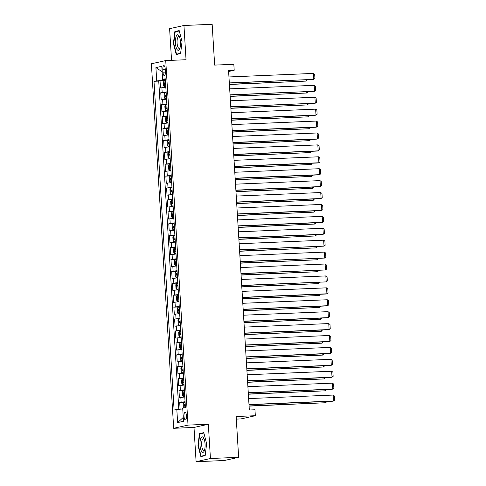 <?xml version="1.0" encoding="UTF-8"?>
<svg xmlns="http://www.w3.org/2000/svg" width="486" height="486" viewBox="0 0 486 486"><rect width="100%" height="100%" fill="white"/><g stroke="black" fill="none" stroke-linecap="round" stroke-linejoin="round"><path stroke-width="0.73" d="M186.472 415.791A3.827 1.251 -92.4 0 0 185.075 412.25A3.827 1.251 -92.4 0 0 183.994 416.344A3.827 1.251 -92.4 0 0 185.391 419.892A3.827 1.251 -92.4 0 0 186.472 415.791M236.305 419.108L240.989 418.914L255.326 415.718L254.962 409.765L249.324 410.002L228.56 70.488L234.197 70.251L233.833 64.298L214.654 65.1L212.157 24.3L183.945 25.479L169.608 28.68L171.546 60.337M196.095 461.7L224.301 460.521L238.644 457.32L210.432 458.505L208.336 424.254L188.027 425.104L173.684 428.3L193.999 427.449L196.095 461.7L210.432 458.505M188.027 425.104L165.732 60.58L151.389 63.775L173.684 428.3M165.829 87.237L160.471 87.966L160.034 80.822L165.422 80.597M166.121 92L160.763 92.735L166.151 92.51M160.763 92.735L161.2 99.879L166.558 99.15M167.287 111.063L161.929 111.792L161.492 104.648L166.88 104.423M168.016 122.97L162.658 123.705L162.221 116.561L167.609 116.33M168.745 134.883L163.387 135.618L162.95 128.468L168.338 128.243M169.468 146.796L164.116 147.531L163.679 140.381L169.067 140.156M170.197 158.709L164.839 159.444L164.402 152.294L169.796 152.069M170.926 170.622L165.568 171.358L165.131 164.207L170.519 163.982M171.655 182.536L166.297 183.271L165.86 176.12L171.248 175.896M172.384 194.449L167.026 195.184L166.589 188.033L171.977 187.809M173.113 206.362L167.755 207.097L167.318 199.946L172.706 199.722M173.842 218.275L168.484 219.01L168.047 211.86L173.435 211.635M174.571 230.188L169.213 230.917L168.776 223.773L174.164 223.548M175.3 242.101L169.942 242.83L169.505 235.686L174.893 235.461M176.029 254.014L170.671 254.743L170.234 247.599L175.622 247.374M176.758 265.927L171.4 266.656L170.963 259.512L176.351 259.281M177.487 277.834L172.129 278.569L171.692 271.425L177.08 271.194M178.216 289.747L172.858 290.482L172.421 283.332L177.809 283.107M178.945 301.66L173.587 302.395L173.15 295.245L178.538 295.02M179.674 313.573L174.316 314.308L173.879 307.158L179.267 306.933M180.397 325.486L175.045 326.221L174.608 319.071L179.996 318.846M181.126 337.399L175.768 338.135L175.337 330.984L180.725 330.759M181.855 349.312L176.497 350.048L176.06 342.897L181.454 342.673M182.584 361.226L177.226 361.961L176.789 354.81L182.177 354.586M183.313 373.139L177.955 373.868L177.518 366.723L182.906 366.499M184.042 385.052L178.684 385.781L178.247 378.637L183.635 378.412M184.771 396.965L179.413 397.694L178.976 390.55L184.364 390.325M162.822 69.559L162.98 72.183A3.706 1.215 -92.4 0 0 164.341 75.616A3.706 1.215 -92.4 0 0 165.386 71.649L165.228 69.024A3.706 1.215 -92.4 0 0 163.867 65.592A3.706 1.215 -92.4 0 0 162.822 69.559L165.252 69.462M162.725 79.4L162.774 80.172L153.995 81.308L174.103 410.099L176.819 409.491L177.621 422.595L183.508 421.283L182.706 408.179L185.421 407.572L165.313 78.787L162.597 79.388L165.355 79.534M156.711 80.706L155.909 67.603L161.795 66.284L162.597 79.388M160.034 80.822L158.734 81.107L178.812 409.315M185.063 401.728L179.705 402.463L180.118 409.2M178.976 390.55L184.334 389.815M178.247 378.637L183.605 377.901M177.518 366.723L182.876 365.988M176.789 354.81L182.147 354.075M176.06 342.897L181.418 342.162M175.337 330.984L180.689 330.255M174.608 319.071L179.966 318.342M173.879 307.158L179.237 306.429M173.15 295.245L178.508 294.516M172.421 283.332L177.779 282.603M171.692 271.425L177.05 270.69M170.963 259.512L176.321 258.777M170.234 247.599L175.592 246.864M169.505 235.686L174.863 234.951M168.776 223.773L174.134 223.038M168.047 211.86L173.405 211.124M167.318 199.946L172.676 199.211M166.589 188.033L171.947 187.298M165.86 176.12L171.218 175.391M165.131 164.207L170.489 163.478M164.402 152.294L169.76 151.565M163.679 140.381L169.037 139.652M162.95 128.468L168.308 127.739M162.221 116.561L167.579 115.826M161.492 104.648L166.85 103.913M165.392 80.062L162.774 80.172M255.326 415.718L236.147 416.52L238.644 457.32M165.732 60.58L186.041 59.729L183.945 25.479M228.62 71.497L234.197 70.251M158.734 81.107L153.995 81.308M179.705 402.463L185.093 402.238M176.819 409.491L182.754 408.969M162.13 71.746L155.909 67.603M177.621 422.595L183.271 417.407M173.405 43.527L176.266 54.541L180.585 53.582L182.043 41.602L179.182 30.588L174.863 31.554L173.405 43.527L173.769 43.515M208.336 424.254L193.999 427.449M205.177 455.631L206.635 443.651L203.768 432.637L199.454 433.603L197.996 445.577L200.858 456.591L205.177 455.631M177.086 31.456L174.863 31.554M198.361 445.565L197.996 445.577M201.678 433.506L199.454 433.603M228.955 76.952L313.452 73.416L313.816 79.37L229.325 83.082M229.319 82.912L313.816 79.37L314.934 78.483L314.679 74.309L313.452 73.416M165.434 80.755L164.092 80.931L163.387 82.292L163.606 85.864L164.456 86.885L165.799 86.715M164.456 86.885L165.805 86.83M229.41 84.485L306.065 81.101L229.404 84.309M165.568 83.021L164.657 83.124L164.748 84.552L165.659 84.449M307.164 79.826L306.065 81.101L305.992 79.874M180.47 41.996A7.77 2.545 -92.4 0 0 179.219 36.286A7.77 2.545 -92.4 0 0 176.461 35.77A7.77 2.545 -92.4 0 0 175.434 43.12A7.77 2.545 -92.4 0 0 177.177 49.645A7.77 2.545 -92.4 0 0 179.735 48.703A7.77 2.545 -92.4 0 0 180.47 41.996M179.583 37.173A5.881 1.926 -92.4 0 0 178.733 36.638A5.881 1.926 -92.4 0 0 177.074 42.938A5.881 1.926 -92.4 0 0 179.225 48.393A5.881 1.926 -92.4 0 0 180.027 47.786M178.313 54.086L176.54 54.159L173.763 43.491L175.179 31.882L179.279 30.97M180.628 53.247L176.54 54.159M203.391 437.619A7.77 2.545 -92.4 0 0 200.123 441.221A7.77 2.545 -92.4 0 0 201.69 451.591A7.77 2.545 -92.4 0 0 204.327 450.753A7.77 2.545 -92.4 0 0 203.804 438.336A7.77 2.545 -92.4 0 0 203.391 437.619M204.175 439.223A5.881 1.926 -92.4 0 0 203.324 438.688A5.881 1.926 -92.4 0 0 201.641 443.287A5.881 1.926 -92.4 0 0 202.923 449.854A5.881 1.926 -92.4 0 0 203.816 450.443A5.881 1.926 -92.4 0 0 204.618 449.836M205.22 455.297L201.131 456.208L198.355 445.541L199.764 433.937L203.871 433.02M202.905 456.135L201.131 456.208M229.684 88.865L314.181 85.329L314.545 91.283L230.054 94.995M230.048 94.825L314.545 91.283L315.663 90.396L315.408 86.222L314.181 85.329M230.413 100.778L314.91 97.243L315.274 103.196L230.783 106.908M230.771 106.738L315.274 103.196L316.392 102.309L316.137 98.136L314.91 97.243M231.136 112.691L315.639 109.15L316.003 115.109L315.031 115.322L231.512 118.821M231.5 118.645L316.003 115.109L317.121 114.216L316.866 110.049L315.639 109.15M231.865 124.604L316.368 121.063L316.732 127.022L315.76 127.235L232.241 130.734M232.229 130.558L316.732 127.022L317.85 126.129L317.595 121.962L316.368 121.063M166.163 92.668L164.821 92.844L164.116 94.205L164.335 97.777L165.185 98.798L166.522 98.628M165.185 98.798L166.534 98.743M230.139 96.398L306.794 93.008L230.133 96.222M166.297 94.934L165.386 95.031L165.477 96.465L166.388 96.362M307.893 91.739L306.794 93.008L306.721 91.787M166.886 104.581L165.55 104.751L164.845 106.118L165.064 109.69L165.914 110.711L167.251 110.541M165.914 110.711L167.263 110.656M230.868 108.311L307.523 104.921L230.862 108.135M167.026 106.847L166.115 106.944L166.2 108.378L167.117 108.275M308.622 103.652L307.523 104.921L307.444 103.7M167.615 116.494L166.273 116.664L165.574 118.031L165.793 121.603L166.637 122.624L167.98 122.448M166.637 122.624L167.992 122.569M231.597 120.224L308.252 116.834L231.591 120.048M167.755 118.76L166.844 118.857L166.929 120.291L167.846 120.188M309.351 115.565L308.252 116.834L308.173 115.613M168.344 128.407L167.002 128.577L166.303 129.944L166.522 133.516L167.366 134.537L168.709 134.361M167.366 134.537L168.715 134.476M232.326 132.131L308.981 128.747L232.314 131.961M168.484 130.673L167.573 130.77L167.658 132.204L168.569 132.101M310.074 127.478L308.981 128.747L308.902 127.526M232.594 136.517L317.091 132.976L317.455 138.935L316.489 139.148L232.97 142.647M232.958 142.471L317.455 138.935L318.579 138.042L318.324 133.875L317.091 132.976M169.073 140.32L167.731 140.49L167.032 141.857L167.251 145.429L168.095 146.45L169.438 146.274M168.095 146.45L169.444 146.389M233.055 144.044L309.71 140.661L233.043 143.874M169.213 142.58L168.302 142.684L168.387 144.111L169.298 144.014M310.803 139.391L309.71 140.661L309.631 139.439M233.323 148.43L317.82 144.889L318.184 150.848L317.218 151.061L233.699 154.56M233.687 154.384L318.184 150.848L319.308 149.955L319.053 145.788L317.82 144.889M169.802 152.233L168.46 152.404L167.761 153.77L167.98 157.343L168.824 158.363L170.167 158.187M168.824 158.363L170.173 158.302M233.784 155.957L310.439 152.574L233.772 155.787M169.942 154.493L169.031 154.597L169.116 156.024L170.027 155.927M311.532 151.298L310.439 152.574L310.36 151.353M234.052 160.344L318.549 156.802L318.913 162.761L317.947 162.974L234.428 166.473M234.416 166.297L318.913 162.761L320.037 161.868L319.782 157.701L318.549 156.802M170.531 164.147L169.189 164.317L168.49 165.683L168.709 169.256L169.553 170.276L170.896 170.1M169.553 170.276L170.902 170.215M234.513 167.87L311.168 164.487L234.501 167.694M170.671 166.406L169.76 166.51L169.845 167.937L170.756 167.84M312.261 163.211L311.168 164.487L311.089 163.26M234.781 172.257L319.278 168.715L319.642 174.674L318.676 174.887L235.157 178.386M235.145 178.21L319.642 174.674L320.766 173.781L320.511 169.614L319.278 168.715M171.26 176.06L169.918 176.23L169.213 177.597L169.432 181.169L170.282 182.183L171.625 182.013M170.282 182.183L171.631 182.129M235.242 179.784L311.891 176.4L235.23 179.607M171.4 178.319L170.489 178.423L170.574 179.85L171.485 179.753M312.99 175.124L311.891 176.4L311.818 175.173M235.51 184.17L320.007 180.628L320.371 186.581L319.405 186.8L235.886 190.299M235.874 190.123L320.371 186.581L321.495 185.695L321.24 181.527L320.007 180.628M171.989 187.973L170.647 188.143L169.942 189.504L170.161 193.082L171.011 194.096L172.354 193.926M171.011 194.096L172.36 194.042M235.971 191.697L312.62 188.313L235.959 191.52M172.129 190.233L171.218 190.336L171.303 191.763L172.214 191.66M313.719 187.037L312.62 188.313L312.547 187.086M236.239 196.077L320.736 192.541L321.1 198.495L320.134 198.713L236.615 202.212M236.603 202.036L321.1 198.495L322.224 197.608L321.969 193.44L320.736 192.541M172.718 199.88L171.376 200.056L170.671 201.417L170.89 204.995L171.74 206.009L173.083 205.839M171.74 206.009L173.089 205.955M236.7 203.61L313.349 200.226L236.688 203.434M172.858 202.146L171.947 202.249L172.032 203.677L172.943 203.573M314.448 198.95L313.349 200.226L313.276 198.999M236.968 207.99L321.465 204.454L321.829 210.408L320.863 210.626L237.344 214.126M237.332 213.949L321.829 210.408L322.953 209.521L322.698 205.347L321.465 204.454M173.447 211.793L172.105 211.969L171.4 213.33L171.619 216.908L172.469 217.922L173.812 217.752M172.469 217.922L173.818 217.868M237.429 215.523L314.078 212.139L237.417 215.347M173.587 214.059L172.67 214.162L172.761 215.59L173.672 215.486M315.177 210.863L314.078 212.139L314.005 210.912M237.697 219.903L322.194 216.367L322.558 222.321L321.592 222.539L238.073 226.039M238.061 225.862L322.558 222.321L323.682 221.434L323.427 217.26L322.194 216.367M174.176 223.706L172.834 223.882L172.129 225.243L172.348 228.815L173.198 229.835L174.541 229.665M173.198 229.835L174.547 229.781M238.158 227.436L314.807 224.052L238.146 227.26M174.316 225.972L173.399 226.075L173.49 227.503L174.401 227.399M315.906 222.776L314.807 224.052L314.734 222.825M238.426 231.816L322.923 228.28L323.287 234.234L322.315 234.452L238.802 237.946M238.79 237.775L323.287 234.234L324.411 233.347L324.156 229.173L322.923 228.28M174.905 235.619L173.563 235.795L172.858 237.156L173.077 240.728L173.927 241.749L175.27 241.578M173.927 241.749L175.276 241.694M238.887 239.349L315.536 235.965L238.875 239.173M175.045 237.885L174.128 237.988L174.219 239.416L175.13 239.312M316.635 234.689L315.536 235.965L315.463 234.738M239.155 243.729L323.652 240.193L324.016 246.147L239.525 249.859M239.519 249.689L324.016 246.147L325.14 245.26L324.885 241.086L323.652 240.193M175.634 247.532L174.292 247.708L173.587 249.069L173.806 252.641L174.656 253.662L175.999 253.492M174.656 253.662L176.005 253.607M239.616 251.262L316.265 247.872L239.604 251.086M175.768 249.798L174.857 249.895L174.948 251.329L175.859 251.226M317.364 246.602L316.265 247.872L316.192 246.651M239.884 255.642L324.381 252.106L324.745 258.06L240.254 261.772M240.248 261.602L324.745 258.06L325.863 257.167L325.608 252.999L324.381 252.106M176.363 259.445L175.021 259.615L174.316 260.982L174.535 264.554L175.385 265.575L176.728 265.405M175.385 265.575L176.734 265.52M240.339 263.175L316.993 259.785L240.333 262.999M176.497 261.711L175.586 261.808L175.677 263.242L176.588 263.139M318.093 258.516L316.993 259.785L316.921 258.564M240.613 267.555L325.11 264.013L325.474 269.973L240.983 273.685M240.977 273.509L325.474 269.973L326.592 269.08L326.337 264.913L325.11 264.013M177.092 271.358L175.75 271.528L175.045 272.895L175.264 276.467L176.114 277.488L177.451 277.312M176.114 277.488L177.463 277.433M241.068 275.088L317.723 271.698L241.062 274.912M177.226 273.624L176.315 273.721L176.406 275.155L177.317 275.052M318.822 270.429L317.723 271.698L317.65 270.477M241.342 279.468L325.839 275.927L326.203 281.886L241.712 285.598M241.706 285.422L326.203 281.886L327.321 280.993L327.066 276.826L325.839 275.927M177.815 283.271L176.479 283.441L175.774 284.808L175.993 288.38L176.843 289.401L178.18 289.225M176.843 289.401L178.192 289.34M241.797 286.995L318.452 283.611L241.791 286.825M177.955 285.531L177.044 285.634L177.129 287.068L178.046 286.965M319.551 282.342L318.452 283.611L318.379 282.39M242.064 291.381L326.568 287.84L326.932 293.799L325.96 294.012L242.441 297.511M242.429 297.335L326.932 293.799L328.05 292.906L327.795 288.739L326.568 287.84M178.544 295.184L177.208 295.354L176.503 296.721L176.722 300.293L177.566 301.314L178.909 301.138M177.566 301.314L178.921 301.253M242.526 298.908L319.18 295.524L242.52 298.738M178.684 297.444L177.773 297.547L177.858 298.975L178.775 298.878M320.28 294.249L319.18 295.524L319.102 294.303M242.793 303.294L327.297 299.753L327.661 305.712L326.689 305.925L243.17 309.424M243.158 309.248L327.661 305.712L328.779 304.819L328.524 300.652L327.297 299.753M179.273 307.097L177.931 307.267L177.232 308.634L177.451 312.206L178.295 313.227L179.638 313.051M178.295 313.227L179.644 313.166M243.255 310.821L319.91 307.438L243.243 310.651M179.413 309.357L178.502 309.461L178.587 310.888L179.504 310.791M321.003 306.162L319.91 307.438L319.831 306.21M243.522 315.207L328.026 311.666L328.384 317.625L327.418 317.838L243.899 321.337M243.887 321.161L328.384 317.625L329.508 316.732L329.253 312.565L328.026 311.666M180.002 319.01L178.66 319.18L177.961 320.547L178.18 324.119L179.024 325.134L180.367 324.964M179.024 325.134L180.373 325.079M243.984 322.734L320.639 319.351L243.972 322.558M180.142 321.27L179.231 321.374L179.316 322.801L180.227 322.704M321.732 318.075L320.639 319.351L320.56 318.123M244.251 327.121L328.749 323.579L329.113 329.538L328.147 329.751L244.628 333.25M244.616 333.074L329.113 329.538L330.237 328.645L329.982 324.478L328.749 323.579M180.731 330.923L179.389 331.094L178.69 332.454L178.909 336.033L179.753 337.047L181.096 336.877M179.753 337.047L181.102 336.992M244.713 334.647L321.368 331.264L244.701 334.471M180.871 333.183L179.96 333.287L180.045 334.714L180.956 334.611M322.461 329.988L321.368 331.264L321.289 330.037M244.98 339.028L329.478 335.492L329.842 341.445L328.876 341.664L245.357 345.163M245.345 344.987L329.842 341.445L330.966 340.558L330.711 336.391L329.478 335.492M181.46 342.837L180.118 343.007L179.419 344.367L179.638 347.946L180.482 348.96L181.825 348.79M180.482 348.96L181.831 348.905M245.442 346.561L322.097 343.177L245.43 346.384M181.6 345.096L180.689 345.2L180.774 346.627L181.685 346.524M323.19 341.901L322.097 343.177L322.018 341.95M245.709 350.941L330.207 347.405L330.571 353.358L329.605 353.577L246.086 357.076M246.074 356.9L330.571 353.358L331.695 352.472L331.44 348.304L330.207 347.405M182.189 354.744L180.847 354.92L180.148 356.281L180.367 359.859L181.211 360.873L182.554 360.703M181.211 360.873L182.56 360.819M246.171 358.474L322.819 355.09L246.159 358.297M182.329 357.01L181.418 357.113L181.503 358.54L182.414 358.437M323.919 353.814L322.819 355.09L322.747 353.863M246.438 362.854L330.936 359.318L331.3 365.272L330.334 365.49L246.815 368.989M246.803 368.813L331.3 365.272L332.424 364.385L332.169 360.211L330.936 359.318M182.918 366.657L181.576 366.833L180.871 368.194L181.09 371.772L181.94 372.786L183.283 372.616M181.94 372.786L183.289 372.732M246.9 370.387L323.548 367.003L246.888 370.211M183.058 368.923L182.147 369.026L182.232 370.454L183.143 370.35M324.648 365.727L323.548 367.003L323.476 365.776M247.167 374.767L331.665 371.231L332.029 377.185L331.063 377.403L247.544 380.903M247.532 380.726L332.029 377.185L333.153 376.298L332.898 372.124L331.665 371.231M183.647 378.57L182.305 378.746L181.6 380.107L181.819 383.679L182.669 384.699L184.012 384.529M182.669 384.699L184.018 384.645M247.629 382.3L324.277 378.916L247.617 382.124M183.787 380.836L182.876 380.939L182.961 382.367L183.872 382.263M325.377 377.64L324.277 378.916L324.205 377.689M247.896 386.68L332.394 383.144L332.758 389.098L331.792 389.316L248.273 392.81M248.261 392.639L332.758 389.098L333.882 388.211L333.627 384.037L332.394 383.144M184.376 390.483L183.034 390.659L182.329 392.02L182.548 395.592L183.398 396.612L184.741 396.442M183.398 396.612L184.747 396.558M248.358 394.213L325.006 390.823L248.346 394.037M184.516 392.749L183.605 392.852L183.69 394.28L184.601 394.176M326.106 389.553L325.006 390.823L324.934 389.602M248.625 398.593L333.123 395.057L333.487 401.011L332.521 401.229L249.002 404.723M248.99 404.552L333.487 401.011L334.611 400.124L334.356 395.95L333.123 395.057M249.087 406.126L325.735 402.736L249.075 405.95M183.659 407.967L183.277 407.505L183.058 403.933L183.763 402.566L185.105 402.396M185.245 404.662L184.328 404.759L184.419 406.193L185.33 406.089M326.835 401.466L325.735 402.736L325.663 401.515M162.178 92.419L161.887 87.65M181.12 402.147L180.828 397.378M180.391 390.234L180.099 385.471M179.662 378.321L179.37 373.558M178.933 366.408L178.641 361.645M178.204 354.494L177.912 349.732M177.475 342.581L177.183 337.819M176.746 330.668L176.454 325.906M176.017 318.755L175.725 313.992M175.288 306.842L174.996 302.079M174.565 294.935L174.274 290.166M173.836 283.022L173.545 278.253M173.107 271.109L172.816 266.34M172.378 259.196L172.087 254.427M171.649 247.283L171.358 242.514M170.92 235.37L170.629 230.607M170.191 223.457L169.9 218.694M169.462 211.544L169.171 206.781M168.733 199.631L168.442 194.868M168.004 187.718L167.713 182.955M167.275 175.804L166.984 171.042M166.546 163.891L166.255 159.129M165.817 151.978L165.526 147.215M165.088 140.071L164.797 135.302M164.359 128.158L164.068 123.389M163.636 116.245L163.345 111.476M162.907 104.332L162.616 99.563M165.404 72.08L162.98 72.183M164.074 80.962L164.432 86.86M165.574 83.082L164.657 83.124M164.803 92.875L165.161 98.773M166.303 94.995L165.386 95.031M165.532 104.788L165.89 110.686M167.032 106.908L166.115 106.944M166.261 116.701L166.619 122.6M167.761 118.821L166.844 118.857M166.984 128.614L167.348 134.513M168.49 130.734L167.573 130.77M167.713 140.527L168.077 146.42M169.219 142.647L168.302 142.684M168.442 152.44L168.806 158.333M169.948 154.56L169.031 154.597M169.171 164.353L169.535 170.246M170.677 166.473L169.76 166.51M169.9 176.266L170.264 182.159M171.4 178.386L170.489 178.423M170.629 188.179L170.987 194.072M172.129 190.299L171.218 190.336M171.358 200.086L171.716 205.985M172.858 202.206L171.947 202.249M172.087 211.999L172.445 217.898M173.587 214.119L172.67 214.162M172.816 223.912L173.174 229.811M174.316 226.033L173.399 226.075M173.545 235.825L173.903 241.724M175.045 237.946L174.128 237.988M174.274 247.739L174.632 253.637M175.774 249.859L174.857 249.895M175.003 259.652L175.361 265.55M176.503 261.772L175.586 261.808M175.732 271.565L176.09 277.463M177.232 273.685L176.315 273.721M176.461 283.478L176.819 289.377M177.961 285.598L177.044 285.634M177.19 295.391L177.548 301.284M178.69 297.511L177.773 297.547M177.912 307.304L178.277 313.197M179.419 309.424L178.502 309.461M178.641 319.217L179.006 325.11M180.148 321.337L179.231 321.374M179.37 331.13L179.735 337.023M180.877 333.25L179.96 333.287M180.099 343.037L180.464 348.936M181.606 345.163L180.689 345.2M180.828 354.95L181.193 360.849M182.329 357.07L181.418 357.113M181.557 366.863L181.922 372.762M183.058 368.983L182.147 369.026M182.286 378.776L182.645 384.675M183.787 380.896L182.876 380.939M183.015 390.689L183.374 396.588M184.516 392.81L183.605 392.852M183.744 402.602L184.066 407.875M185.245 404.723L184.328 404.759"/></g></svg>
